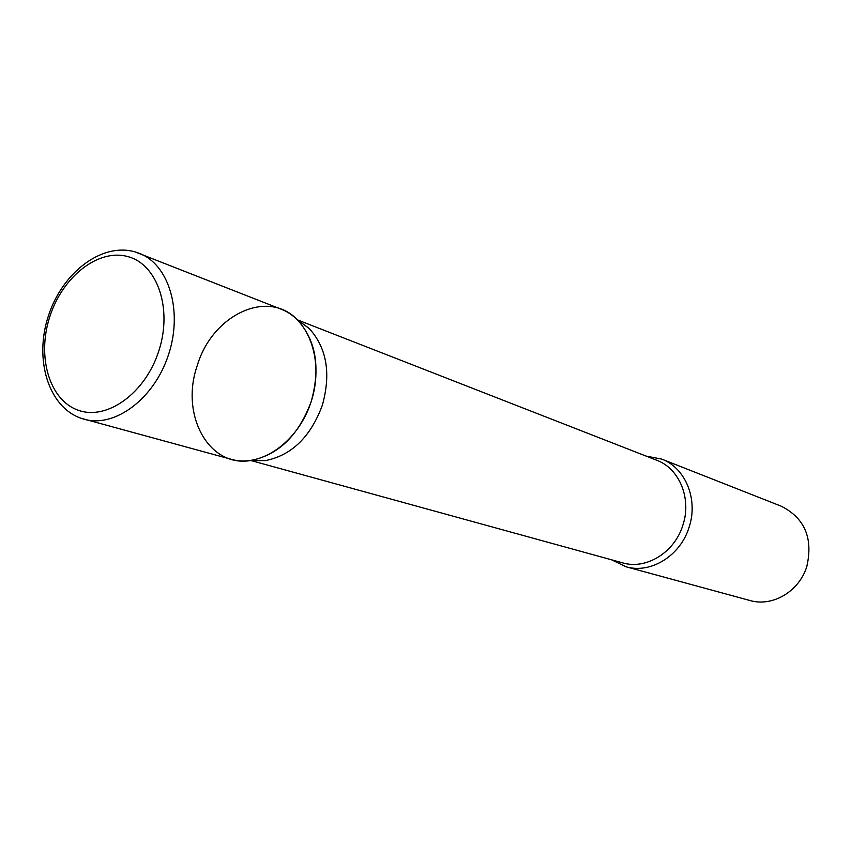 <?xml version="1.0" encoding="UTF-8"?>
<svg xmlns="http://www.w3.org/2000/svg" width="852" height="852" viewBox="0 0 852 852"><rect width="100%" height="100%" fill="white"/><g stroke="black" fill="none" stroke-linecap="round" stroke-linejoin="round"><path stroke-width="1.28" d="M80.972 418.236L231.659 459.398C261.074 467.833 297.987 441.964 310.916 402.41C324.218 362.973 310.096 320.16 281.479 309.329L134.946 251.862M297.87 320.267L309.159 328.446C326.806 347.882 331.183 373.538 322.29 405.403C310.543 437.033 291.544 455.437 265.281 460.634L251.329 460.431M311.161 401.665C298.637 435.383 278.455 455.011 250.616 460.538C208.378 467.705 180.006 414.296 197.302 365.476C212.073 315.229 267.464 288.37 297.348 319.745C316.039 340.374 320.65 367.681 311.161 401.665M645.997 456.054L661.727 459.111C685.487 467.812 698.533 499.528 689.055 527.356C680.397 555.877 650.566 574.131 625.986 566.761L611.555 559.796M661.727 459.111L781.209 506.184C804.757 518.122 813.287 538.24 806.801 566.516C799.261 591.458 772.391 607.199 749.898 600.5L625.986 566.761M127.896 256.612C98.502 248.262 62.622 276.549 49.863 316.539C36.689 356.413 49.235 400.078 78.086 410.174C106.713 420.899 145.277 393.422 158.77 351.056C172.711 308.818 157.482 264.344 127.896 256.612M80.802 418.183L84.252 419.269C114.786 428.066 154.042 398.938 168.387 355.092C183.116 311.363 169.079 264.546 139.345 253.332L134.712 251.777M297.604 319.937L656.732 460.25C679.417 468.483 691.877 498.761 682.825 525.311C674.56 552.533 646.082 569.945 622.663 562.863L250.935 460.538M80.567 418.098C47.978 406.329 34.208 358.852 48.319 316.156C61.93 273.3 100.973 242.596 134.392 251.691M265.281 460.634L250.616 460.538M309.159 328.446L297.348 319.745"/></g></svg>
